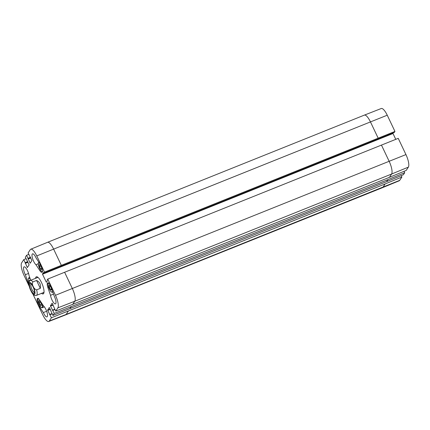 <?xml version="1.0" encoding="UTF-8"?>
<svg xmlns="http://www.w3.org/2000/svg" width="430" height="430" viewBox="0 0 430 430"><rect width="100%" height="100%" fill="white"/><g stroke="black" fill="none" stroke-linecap="round" stroke-linejoin="round"><path stroke-width="0.64" d="M41.57 267.6L41.683 269.492L40.657 268.997L39.512 266.578L39.399 264.681L40.425 265.176L41.57 267.6M39.512 266.578L40.834 266.046M40.657 268.997L41.629 268.605M51.315 288.121L51.428 290.013L50.401 289.519L49.256 287.1L49.144 285.203L50.17 285.697L51.315 288.121M49.256 287.1L50.579 286.568M50.401 289.519L51.374 289.127M29.342 281.317L29.278 280.193L30.073 280.58M41.194 303.634L41.307 305.531L40.28 305.031L39.135 302.613L39.022 300.715L40.049 301.215L41.194 303.634M39.135 302.613L40.458 302.08M40.28 305.031L41.253 304.644M34.513 292.282A4.477 1.328 68.1 0 1 34.508 292.287A4.477 1.328 68.1 0 1 31.61 288.627A4.477 1.328 68.1 0 1 31.175 283.977L31.175 283.977M33.056 286.858A5.418 1.607 -111.9 0 0 30.552 283.504A5.418 1.607 -111.9 0 0 30.514 289.067A5.418 1.607 -111.9 0 0 34.384 293.061A5.418 1.607 -111.9 0 0 33.056 286.858M36.561 280.451C39.737 281.929 40.99 284.569 40.318 288.369L36.62 289.852C33.846 289.272 31.438 284.203 32.863 281.935L36.561 280.451L40.318 288.369M32.863 281.935A8.079 2.397 68.1 0 0 30.428 280.398C29.229 281.215 28.697 282.161 28.831 283.219C28.606 283.816 29.014 285.719 30.052 288.938L31.583 292.126C33.056 294.84 34.679 295.931 36.448 295.388L43.994 292.357M401.212 175.633L401.883 177.052L385.129 183.954L51.407 317.759L49.267 321.038A10.605 3.144 68.1 0 1 48.751 321.484A10.605 3.144 68.1 0 1 42.753 314.787L32.841 293.916M29.208 286.262L24.053 275.415A10.605 3.144 68.1 0 1 21.645 262.864L23.784 259.586L25.972 258.688M50.503 295.319L47.864 287.519A5.386 1.596 68.1 0 1 47.687 282.859A5.386 1.596 68.1 0 1 51.519 288.197L54.159 295.996A6.058 1.795 68.1 0 1 55.465 303.87A6.058 1.795 68.1 0 1 52.697 301.317A6.058 1.795 68.1 0 1 50.503 295.319L53.519 294.109M28.912 284.714A5.386 1.596 68.1 0 1 27.998 282.51L25.365 274.711L28.557 273.432M25.365 274.711A6.058 1.795 68.1 0 1 24.058 266.842A6.058 1.795 68.1 0 1 26.821 269.39A6.058 1.795 68.1 0 1 29.02 275.388L30.675 280.296M39.673 300.075L43.548 305.983A6.058 1.795 68.1 0 1 46.902 311.981A6.058 1.795 68.1 0 1 46.988 316.862A6.058 1.795 68.1 0 1 43.344 312.578L39.469 306.671A5.386 1.596 68.1 0 1 37.324 301.554A5.386 1.596 68.1 0 1 37.566 298.372A5.386 1.596 68.1 0 1 39.673 300.075M43.344 312.578L46.655 311.245M35.975 264.724A6.058 1.795 68.1 0 1 32.621 258.726A6.058 1.795 68.1 0 1 32.535 253.845A6.058 1.795 68.1 0 1 36.179 258.134L40.049 264.041A5.386 1.596 68.1 0 1 42.199 269.153A5.386 1.596 68.1 0 1 41.957 272.335A5.386 1.596 68.1 0 1 39.845 270.631L35.975 264.724L38.302 263.789M43.962 292.604A8.417 2.494 68.1 0 1 43.613 292.878A8.417 2.494 68.1 0 1 42.839 292.825M36.819 277.828A8.417 2.494 68.1 0 1 37.34 277.259A8.417 2.494 68.1 0 1 37.786 277.21M41.543 293.341A9.223 2.736 -111.9 0 0 43.817 293.174A9.223 2.736 -111.9 0 0 41.549 282.617A9.223 2.736 -111.9 0 0 37.281 276.904A9.223 2.736 -111.9 0 0 35.523 278.35M404.028 171.312L404.7 172.731L387.946 179.632L54.223 313.438L50.407 305.832L52.159 303.155L55.739 311.121L389.462 177.316L406.216 170.414L408.355 167.136A10.605 3.144 -111.9 0 0 405.947 154.585L398.239 138.358L64.618 272.265L47.762 279.07L55.47 295.297A10.605 3.144 68.1 0 1 57.878 307.842L55.739 311.121M47.762 279.07L47.101 280.081L47.37 281.016L46.316 282.214L42.522 274.222L43.36 272.529L43.806 273.168L44.478 272.147L61.334 265.342L394.955 131.44L394.267 132.462M26.961 260.344L25.3 257.269L26.601 255.269L30.17 263.246L31.933 260.558L28.117 252.947L30.256 249.669A10.605 3.144 68.1 0 1 30.756 249.228A10.605 3.144 68.1 0 1 36.77 255.92L44.478 272.147M26.972 260.333L29.111 264.875L27.353 267.567L23.784 259.586M51.407 317.759L47.59 310.148L49.353 307.461L52.922 315.437L386.64 181.632L403.399 174.73L404.7 172.731M54.223 313.438L52.922 315.437M26.601 255.269L28.788 254.367M385.129 183.954L382.99 187.233A10.771 3.193 68.1 0 1 382.48 187.679L399.244 180.772A10.605 3.144 -111.9 0 0 399.744 180.331L401.883 177.052M394.955 131.44L387.247 115.213A10.605 3.144 -111.9 0 0 381.249 108.516L364.366 115.116A10.771 3.193 68.1 0 1 370.456 121.916L53.632 249.115L61.334 265.342M393.106 132.934L392.998 133.51L395.767 139.347M42.414 271.486A4.778 1.419 68.1 0 1 39.619 268.513A4.778 1.419 68.1 0 1 39.151 262.671M38.904 262.316L38.915 262.311A5.047 1.5 -111.9 0 0 38.904 262.316C38.7 263.176 37.152 261.44 39.614 268.535C40.753 270.846 41.769 271.894 42.667 271.685M52.498 291.088A4.778 1.419 68.1 0 1 49.364 289.041A4.778 1.419 68.1 0 1 48.606 283.155M48.649 282.838C48.445 283.698 46.897 281.962 49.359 289.057C50.498 291.368 51.514 292.416 52.412 292.207A5.047 1.5 -111.9 0 0 52.745 291.814M28.896 282.575A4.778 1.419 68.1 0 1 28.369 278.452A4.778 1.419 68.1 0 1 30.428 279.548M30.078 278.527A5.047 1.5 -111.9 0 0 28.783 277.828L28.246 278.581L28.224 279.957L28.891 282.601M41.699 303.161A4.778 1.419 68.1 0 1 42 307.541A4.778 1.419 68.1 0 1 39.243 304.553A4.778 1.419 68.1 0 1 38.485 298.673M38.528 298.35C38.324 299.215 36.776 297.479 39.237 304.569C40.377 306.88 41.393 307.928 42.291 307.724A5.047 1.5 -111.9 0 0 42.382 304.209M30.75 290.39A6.461 1.919 68.1 0 1 29.041 283.537A6.461 1.919 68.1 0 1 31.546 283.703A6.461 1.919 68.1 0 1 34.97 293.4A6.461 1.919 68.1 0 1 30.75 290.39M36.62 289.852A8.079 2.397 68.1 0 1 36.448 295.388M47.864 287.519L48.622 287.219M27.998 282.51L28.756 282.209M39.469 306.671L40.259 306.353M39.845 270.631L40.635 270.314M50.407 305.832L53.019 304.784M50.471 306.149L53.159 305.074M54.836 309.229L52.395 310.207M52.659 310.256L54.9 309.353L52.637 310.256M52.793 310.428L54.986 309.546M25.214 262.601L27.66 261.623M28.036 258.285L30.476 257.301M47.59 310.148L50.203 309.1M47.655 310.471L50.342 309.39M49.579 314.523L52.019 313.545M49.842 314.572L52.078 313.674M49.977 314.744L52.17 313.862M71.122 306.832L69.816 308.831M68.3 311.148L66.161 314.427L49.267 321.038M46.316 282.214L46.682 282.069M394.294 132.451L43.817 273.157L394.283 132.462M30.756 249.228L47.52 242.321A10.771 3.193 68.1 0 1 47.531 242.316A10.771 3.193 68.1 0 1 53.632 249.115L36.77 255.92M64.618 272.265L72.326 288.492L55.47 295.297M381.448 145.066L389.15 161.293L72.326 288.492A10.771 3.193 68.1 0 1 74.772 301.237L57.878 307.842M405.947 154.585L389.15 161.293A10.771 3.193 68.1 0 1 391.596 174.037L74.772 301.237L72.632 304.515M399.744 180.331L66.161 314.427A10.771 3.193 68.1 0 1 65.645 314.878A10.771 3.193 68.1 0 1 65.634 314.884L48.751 321.484M387.946 179.632L386.64 181.632M382.48 187.679A10.771 3.193 68.1 0 1 382.469 187.684L65.645 314.878M47.531 242.316L364.355 115.122A10.771 3.193 68.1 0 1 364.366 115.116M387.247 115.213L370.456 121.916L378.163 138.143M408.355 167.136L391.596 174.037L389.462 177.316M30.019 263.079L30.38 262.929M28.095 258.602L30.611 257.591M28.031 258.704L30.643 257.656M28.09 259.021L30.777 257.941M27.197 267.396L27.563 267.25M25.279 262.918L27.794 261.908M25.214 263.02L27.826 261.972M25.273 263.337L27.961 262.262M42.457 273.899L392.934 133.192M42.522 274.222L392.998 133.51M52.412 292.207L52.82 292.045M28.783 277.828L29.718 277.452M42.291 307.724L44.381 306.88M30.428 280.398L37.974 277.366M49.821 314.572L52.078 313.669"/></g></svg>
